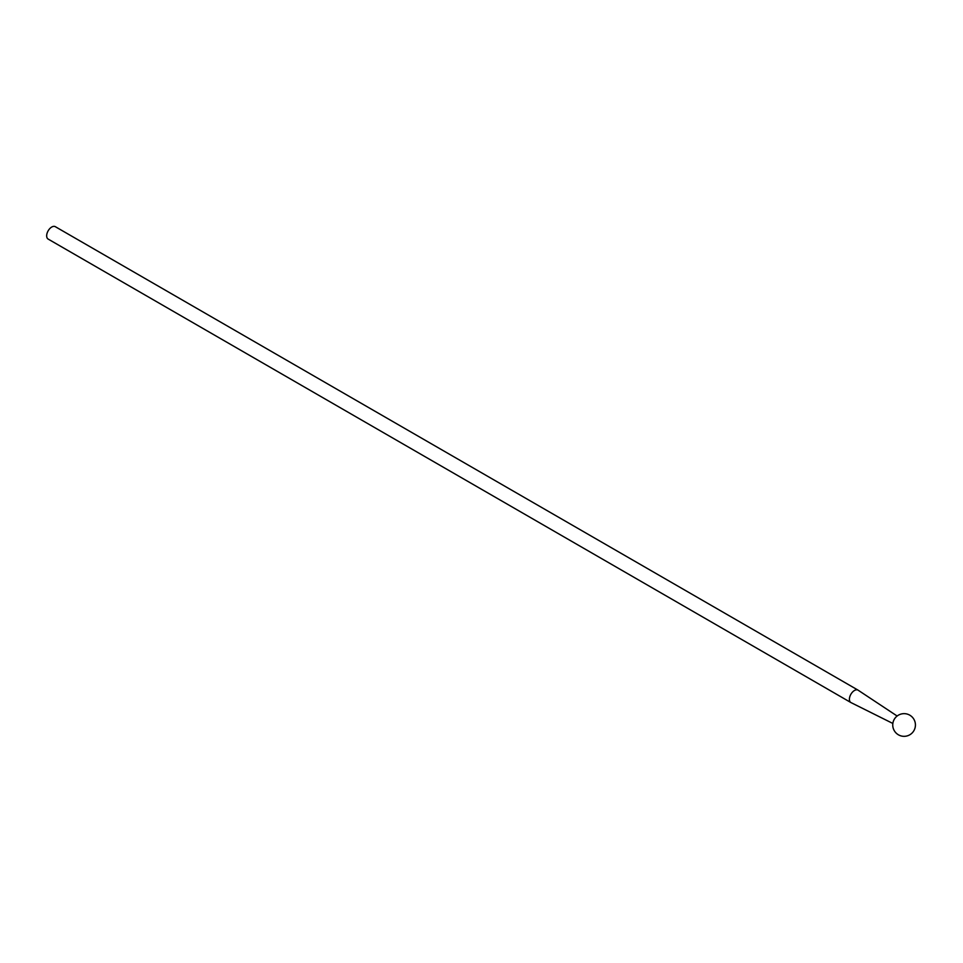 <?xml version="1.0" encoding="UTF-8"?>
<svg xmlns="http://www.w3.org/2000/svg" width="963" height="963" viewBox="0 0 963 963"><rect width="100%" height="100%" fill="white"/><g stroke="black" fill="none" stroke-linecap="round" stroke-linejoin="round"><path stroke-width="1.44" d="M892.857 723.466L851.015 702.605A7.162 4.129 -60 0 1 850.883 702.533L48.15 239.077A7.162 4.129 -60 0 1 48.15 230.819A7.162 4.129 -60 0 1 55.312 226.678L858.045 690.134A7.162 4.129 -60 0 1 858.165 690.218L897.155 716.027M850.883 702.533A7.162 4.129 -60 0 1 850.883 694.275A7.162 4.129 -60 0 1 858.045 690.134M914.85 728.546A11.327 11.327 0 0 0 901.789 713.884A11.327 11.327 0 0 0 895.626 732.53A11.327 11.327 0 0 0 914.85 728.546"/></g></svg>
